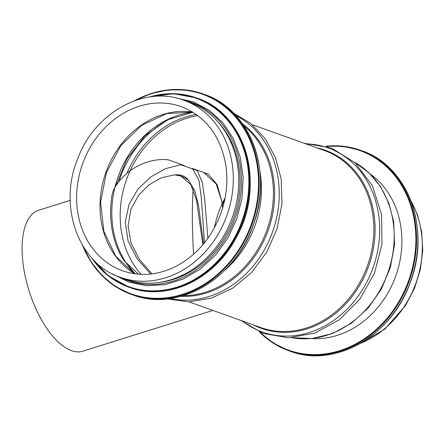 <?xml version="1.0" encoding="UTF-8"?>
<svg xmlns="http://www.w3.org/2000/svg" width="445" height="445" viewBox="0 0 445 445"><rect width="100%" height="100%" fill="white"/><g stroke="black" fill="none" stroke-linecap="round" stroke-linejoin="round"><path stroke-width="0.67" d="M152.001 273.87L139.574 259.658L131.075 243.148L128.093 225.899L130.902 209.339L138.601 195.221L149.114 184.77L161.374 177.789L173.633 175.013A67.501 30.355 -107.4 0 1 175.825 175.013A67.501 30.355 -107.4 0 1 180.887 176.114A67.501 30.355 -107.4 0 1 188.624 180.375L194.888 190.966L198.548 205.607L203.593 243.882M173.633 175.013C180.258 174.078 185.254 175.87 188.624 180.375M202.842 244.778L196.529 200.283L190.894 184.653L180.887 176.114L175.536 174.996M183.668 100.164L189.108 102.111A94.062 79.549 109.7 0 1 237.597 165.562A94.062 79.549 109.7 0 1 207.887 256.715A94.062 79.549 109.7 0 1 125.729 279.232L120.289 277.285C78.276 263.674 57.895 205.807 77.792 158.515C93.978 114.026 143.112 84.823 183.668 100.164A94.062 79.549 109.7 0 1 232.157 163.615A94.062 79.549 109.7 0 1 202.447 254.768A94.062 79.549 109.7 0 1 120.289 277.285M370.513 174.251A89.779 75.923 109.7 0 1 395.766 275.956A89.779 75.923 109.7 0 1 311.717 338.55M160.061 282.308A92.872 78.542 -70.3 0 0 233.703 217.967A92.872 78.542 -70.3 0 0 217.599 121.507M207.882 238.303L204.65 198.565L202.375 182.65L197.28 170.635L180.837 164.75L165.623 168.588L150.794 176.932L138.084 188.958L129.028 204.238L125.29 222.077L128.049 240.917L137.06 258.712L150.666 274.025M193.18 189.208C191.956 207.164 192.079 228.852 193.558 254.273M222.739 207.67L222.038 202.147L216.226 184.041L204.539 173.233L208.115 174.067L192.351 168.427L198.965 180.197L201.318 197.608L204.483 242.792M208.115 174.067L217.132 184.603L222.038 202.147M221.905 201.296L222.656 207.948M138.373 274.187L124.3 260.904L121.618 256.943A92.872 78.542 -70.3 0 1 112.096 194.726L113.469 190.098C125.807 166.597 151.461 157.513 168.505 159.894L184.269 165.534M212.916 310.426L82.753 351.188A73.831 33.203 -107.4 0 1 71.389 350.632A73.831 33.203 -107.4 0 1 25.838 279.026A73.831 33.203 -107.4 0 1 38.632 210.268L70.21 200.378M252.326 124.728L324.227 150.455A94.062 79.549 109.7 0 1 372.71 213.912A94.062 79.549 109.7 0 1 343 305.064A94.062 79.549 109.7 0 1 260.848 327.581L188.947 301.849M259.925 171.353A94.062 79.549 109.7 0 1 260.314 173.695A94.062 79.549 109.7 0 1 224.402 270.632M244.016 125.991A94.062 79.549 109.7 0 1 272.273 177.972A94.062 79.549 109.7 0 1 183.323 295.602M242.531 123.827A94.607 80.011 109.7 0 1 273.497 178.1A94.607 80.011 109.7 0 1 180.798 296.331M235.839 115.528A97.728 82.653 109.7 0 1 278.058 177.944A97.728 82.653 109.7 0 1 170.363 298.5M122.614 270.788A87.159 73.709 109.7 0 1 82.575 163.888A87.159 73.709 109.7 0 1 181.343 106.661C205.635 116.251 220.459 135.719 225.804 165.062C228.163 181.02 226.577 196.974 221.043 212.927C211.503 238.492 195.594 256.732 173.311 267.634C156.023 275.438 139.124 276.49 122.614 270.788M134.679 273.77A87.159 73.709 109.7 0 1 105.954 172.254A87.159 73.709 109.7 0 1 192.563 112.007M134.963 273.809A92.872 78.542 109.7 0 1 118.148 176.615A92.872 78.542 109.7 0 1 192.807 112.157M118.915 181.632A96.81 81.874 109.7 0 1 172.304 117.686M126.953 173.25A93.689 79.232 109.7 0 1 196.295 114.454M141.048 274.354A92.872 78.542 109.7 0 1 126.514 179.613A92.872 78.542 109.7 0 1 197.853 115.594M354.609 162.292A94.062 79.549 109.7 0 1 393.035 221.187A94.062 79.549 109.7 0 1 291.842 337.711M305.765 143.852A97.728 82.653 109.7 0 1 378.5 213.884A97.728 82.653 109.7 0 1 338.061 317.174A97.728 82.653 109.7 0 1 242.386 320.973M316.912 147.84A94.607 80.011 109.7 0 1 373.939 214.039A94.607 80.011 109.7 0 1 340.542 309.125A94.607 80.011 109.7 0 1 253.533 324.961M410.98 200.995A94.062 79.549 109.7 0 1 421.198 231.261A94.062 79.549 109.7 0 1 359.966 343.551M214.29 228.074A92.872 78.542 109.7 0 1 222.216 203.665M222.25 203.593A92.872 78.542 109.7 0 1 225.109 197.836M326.958 146.455A105.96 89.612 109.7 0 1 408.655 280.567A105.96 89.612 109.7 0 1 260.42 332.404M326.051 146.183A106.433 90.012 109.7 0 1 360.378 150.249A106.433 90.012 109.7 0 1 409.272 280.789A106.433 90.012 109.7 0 1 288.66 350.677A106.433 90.012 109.7 0 1 259.546 332.042M361.707 150.727A106.433 90.012 109.7 0 1 410.596 281.262A106.433 90.012 109.7 0 1 289.99 351.149C334.312 368.499 391.4 336.086 410.006 283.092C431.428 229.67 408.137 165.729 361.707 150.727L343.551 146.299L326.024 146.177M204.338 94.412C249.662 109.136 273.213 170.53 253.878 223.329C236.484 278.131 177.978 312.674 132.621 294.84A106.433 90.012 -70.3 0 0 253.233 224.953A106.433 90.012 -70.3 0 0 204.338 94.412L203.015 93.939A106.433 90.012 -70.3 0 0 134.518 100.754M82.67 245.646A106.433 90.012 -70.3 0 0 131.292 294.362A106.433 90.012 -70.3 0 0 251.903 224.48A106.433 90.012 -70.3 0 0 203.015 93.939L186.233 89.996L168.755 89.851L151.222 93.511L134.279 100.843M83.421 246.88A105.982 89.634 -70.3 0 0 202.458 285.323A105.982 89.634 -70.3 0 0 252.282 146.077A105.982 89.634 -70.3 0 0 135.881 100.275M197.196 98.178C245.863 113.525 266.038 185.348 236.395 237.307C214.824 279.365 166.992 301.799 129.484 287.398A100.487 84.984 -70.3 0 0 243.354 221.421A100.487 84.984 -70.3 0 0 197.196 98.178L196.456 97.911A100.487 84.984 -70.3 0 0 149.459 96.954M91.809 258.055A100.487 84.984 -70.3 0 0 128.744 287.136A100.487 84.984 -70.3 0 0 242.614 221.154A100.487 84.984 -70.3 0 0 196.456 97.911L173.272 93.684L149.281 96.982M93.122 259.474A100.053 84.617 -70.3 0 0 201.618 274.904A100.053 84.617 -70.3 0 0 245.028 153.603A100.053 84.617 -70.3 0 0 151.372 96.693M120.517 277.363A94.535 79.95 -70.3 0 0 235.027 218.439A94.535 79.95 -70.3 0 0 183.896 100.242M233.486 113.063L250.863 123.515L265.092 138.573L275.377 157.346L281.162 178.751L281.997 203.754L277.068 228.797L266.711 252.209L251.614 272.435L232.768 288.104L211.414 298.144L188.975 301.849L166.981 298.918M134.729 273.775L115.694 256.109L103.807 231.239L100.581 202.163L106.472 172.438L120.779 145.721L141.716 125.295L166.686 113.614L192.607 112.034M135.124 273.831L127.231 264.152M115.806 186.043L127.125 158.592L145.087 135.703L167.815 119.722L192.946 112.24M291.764 337.711L312.134 338.511L332.493 333.533L351.572 323.131L368.215 307.973L381.415 289.022L390.376 267.434L394.559 244.539L393.686 221.738L388.858 203.115L380.453 186.488L368.844 172.638L354.554 162.241M240.678 320.361L263.084 333.433L288.644 337.8L314.893 333.071L339.368 319.755L359.86 299.123L374.512 273.091L381.988 244.066L381.599 214.69L372.443 185.843L355.138 162.77L331.475 148.013L304.057 143.24M410.457 199.666L417.51 214.891L421.665 231.661L422.75 250.541L420.341 269.653L414.551 288.204L405.623 305.392L384.791 329.128L358.72 344.252M222.383 204.611L224.736 199.722M259.518 332.031L273.147 343.051L289.99 351.149M132.621 294.84L115.822 286.764L102.222 275.789L90.991 261.838L82.542 245.423M129.484 287.398L108.141 275.694L91.687 257.928M112.646 274.009L128.85 282.113L146.616 285.723L165.062 284.672L183.262 279.015L200.317 269.036L215.386 255.235L227.729 238.297L236.746 219.057L241.985 198.47L243.187 177.544L240.294 157.313L233.447 138.779L222.967 122.859L209.378 110.343L193.353 101.861L175.686 97.839"/></g></svg>
